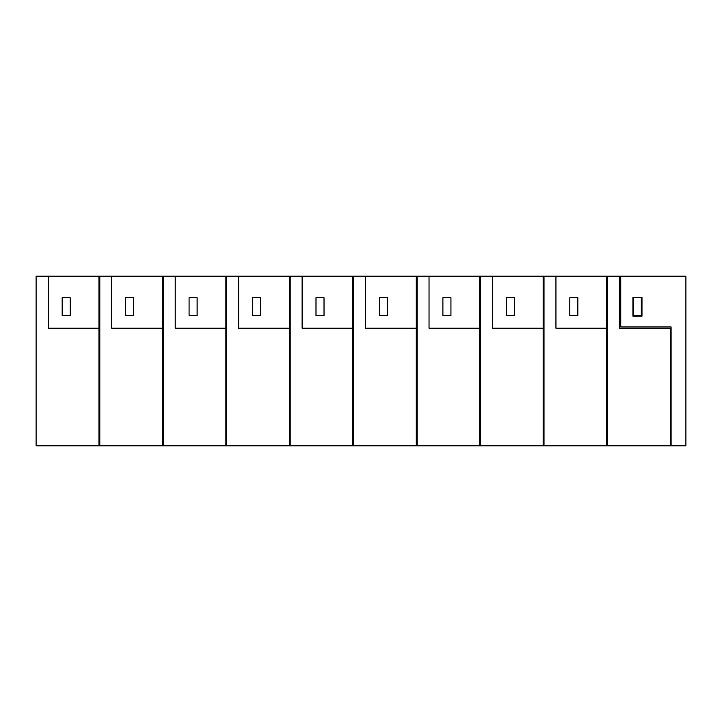 <?xml version="1.0" encoding="UTF-8"?>
<svg xmlns="http://www.w3.org/2000/svg" width="722" height="722" viewBox="0 0 722 722"><rect width="100%" height="100%" fill="white"/><g stroke="black" fill="none" stroke-linecap="round" stroke-linejoin="round"><path stroke-width="1.08" d="M62.164 315.523L70.196 315.523L70.196 297.753L62.164 297.753L62.164 315.523M98.968 276.183L48.284 276.183L48.284 328.212L98.968 328.212L98.968 276.183L162.423 276.183L162.423 328.212L111.739 328.212L111.739 276.183M99.807 276.183L99.807 445.817L36.1 445.817L36.1 276.183L48.284 276.183M98.968 277.022L99.807 277.022M99.807 312.139L99.807 293.52M98.968 444.978L99.807 444.978M98.968 329.061L99.807 329.061M98.968 445.817L98.968 328.212M125.619 315.523L133.651 315.523L133.651 297.753L125.619 297.753L125.619 315.523M99.807 445.817L162.423 445.817L162.423 328.212M162.423 277.022L163.271 277.022M163.271 312.139L163.271 293.52M162.423 329.061L163.271 329.061M162.423 444.978L163.271 444.978M162.423 445.817L163.271 445.817L163.271 276.183L225.878 276.183L225.878 328.212L175.193 328.212M162.423 276.183L163.271 276.183M189.074 315.523L197.115 315.523L197.115 297.753L189.074 297.753L189.074 315.523M175.202 328.212L175.202 276.183M163.271 445.817L225.878 445.817L225.878 328.212M225.878 277.022L226.726 277.022M226.726 312.139L226.726 293.52M225.878 329.061L226.726 329.061M225.878 444.978L226.726 444.978M225.878 445.817L226.726 445.817L226.726 276.183L289.332 276.183L289.332 328.212L238.657 328.212L238.657 276.183M225.878 276.183L226.726 276.183M252.529 315.523L260.57 315.523L260.57 297.753L252.529 297.753L252.529 315.523M226.726 445.817L289.332 445.817L289.332 328.212M289.332 277.022L290.181 277.022M290.181 312.139L290.181 293.52M289.332 329.061L290.181 329.061M289.332 444.978L290.181 444.978M289.332 445.817L290.181 445.817L290.181 276.183L352.796 276.183L352.796 328.212L302.112 328.212L302.112 276.183M289.332 276.183L290.181 276.183M315.992 315.523L324.025 315.523L324.025 297.753L315.992 297.753L315.992 315.523M290.181 445.817L352.796 445.817L352.796 328.212M352.796 277.022L353.636 277.022M353.636 312.139L353.636 293.52M352.796 329.061L353.636 329.061M352.796 444.978L353.636 444.978M352.796 445.817L353.636 445.817L353.636 276.183L416.251 276.183L416.251 328.212L365.567 328.212L365.567 276.183M352.796 276.183L353.636 276.183M379.447 315.523L387.479 315.523L387.479 297.753L379.447 297.753L379.447 315.523M353.636 445.817L416.251 445.817L416.251 328.212M416.251 277.022L417.099 277.022M417.099 312.139L417.099 293.52M416.251 329.061L417.099 329.061M416.251 444.978L417.099 444.978M416.251 445.817L417.099 445.817L417.099 276.183L479.706 276.183L479.706 328.212L429.021 328.212M416.251 276.183L417.099 276.183M442.902 315.523L450.943 315.523L450.943 297.753L442.902 297.753L442.902 315.523M429.03 328.212L429.03 276.183M417.099 445.817L479.706 445.817L479.706 328.212M479.706 277.022L480.554 277.022M480.554 312.139L480.554 293.52M479.706 329.061L480.554 329.061M479.706 444.978L480.554 444.978M479.706 445.817L480.554 445.817L480.554 276.183L543.161 276.183L543.161 328.212L492.485 328.212L492.485 276.183M479.706 276.183L480.554 276.183M506.357 315.523L514.398 315.523L514.398 297.753L506.357 297.753L506.357 315.523M480.554 445.817L543.161 445.817L543.161 328.212M543.161 277.022L544.009 277.022M544.009 312.139L544.009 293.52M543.161 329.061L544.009 329.061M543.161 444.978L544.009 444.978M543.161 445.817L544.009 445.817L544.009 276.183L606.624 276.183L606.624 328.212L555.94 328.212L555.94 276.183M543.161 276.183L544.009 276.183M569.82 315.523L577.853 315.523L577.853 297.753L569.82 297.753L569.82 315.523M544.009 445.817L606.624 445.817L606.624 328.212M606.624 277.022L607.464 277.022M607.464 312.139L607.464 293.52M606.624 329.061L607.464 329.061M606.624 444.978L607.464 444.978M606.624 445.817L607.464 445.817L607.464 276.183L620.749 276.183L620.749 326.949L671.09 326.949L671.09 328.212L619.395 328.212L619.395 276.183M606.624 276.183L607.464 276.183M607.464 445.817L670.251 445.817L670.251 328.212M671.09 326.949L671.09 445.817L670.251 445.817M670.251 444.978L671.09 444.978M633.275 297.753L633.275 315.523L641.307 315.523L641.307 297.753L633.275 297.753M671.09 445.817L685.9 445.817L685.9 276.183L620.749 276.183M641.975 316.191L641.975 297.428L632.941 297.428L632.941 316.191L641.975 316.191"/></g></svg>
